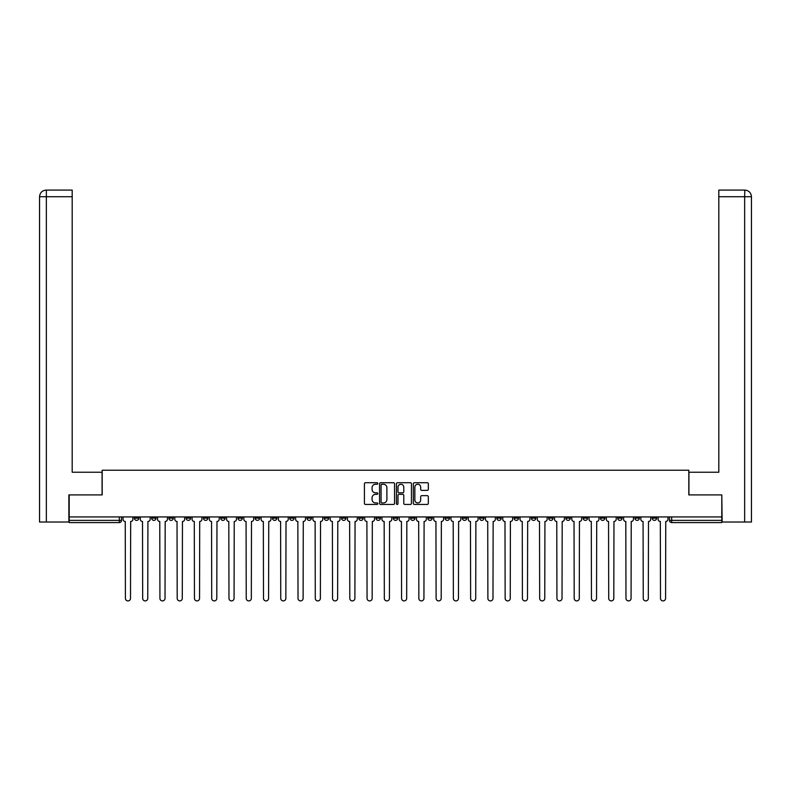 <?xml version="1.0" encoding="UTF-8"?>
<svg xmlns="http://www.w3.org/2000/svg" width="791" height="791" viewBox="0 0 791 791"><rect width="100%" height="100%" fill="white"/><g stroke="black" fill="none" stroke-linecap="round" stroke-linejoin="round"><path stroke-width="1.19" d="M377.801 483.489A0.761 0.761 0 0 0 377.04 482.728L365.501 482.728A1.088 1.088 0 0 0 364.414 483.815L364.414 503.363A1.088 1.088 0 0 0 365.501 504.45L377.04 504.45A0.761 0.761 0 0 0 377.801 503.689A0.761 0.761 0 0 0 377.04 502.928L375.547 502.928A3.471 3.471 0 0 1 372.067 499.457L372.067 497.826A3.471 3.471 0 0 1 375.547 494.345L377.04 494.345A0.761 0.761 0 0 0 377.801 493.584A0.761 0.761 0 0 0 377.04 492.833L375.547 492.833A3.471 3.471 0 0 1 372.067 489.352L372.067 487.721A3.471 3.471 0 0 1 375.547 484.25L377.04 484.25A0.761 0.761 0 0 0 377.801 483.489M600.418 516.938L600.418 518.154L604.848 518.154A2.215 2.215 0 0 1 602.633 520.369A2.215 2.215 0 0 1 600.418 518.154L600.418 516.938M583.155 516.938L583.155 518.154L587.584 518.154A2.215 2.215 0 0 1 585.37 520.369A2.215 2.215 0 0 1 583.155 518.154L583.155 516.938M479.593 516.938L479.593 518.154L484.013 518.154A2.215 2.215 0 0 1 481.808 520.369A2.215 2.215 0 0 1 479.593 518.154L479.593 516.938M462.33 516.938L462.33 518.154L466.759 518.154A2.215 2.215 0 0 1 464.544 520.369A2.215 2.215 0 0 1 462.33 518.154L462.33 516.938M445.066 516.938L445.066 518.154L449.496 518.154A2.215 2.215 0 0 1 447.281 520.369A2.215 2.215 0 0 1 445.066 518.154L445.066 516.938M410.549 516.938L410.549 518.154L414.978 518.154A2.215 2.215 0 0 1 412.764 520.369A2.215 2.215 0 0 1 410.549 518.154L410.549 516.938M376.022 518.154L376.022 516.938L376.022 518.154A2.215 2.215 0 0 0 378.236 520.369A2.215 2.215 0 0 1 376.022 518.154L380.451 518.154A2.215 2.215 0 0 1 378.236 520.369A2.215 2.215 0 0 0 380.451 518.154L380.451 516.938L380.451 518.154M358.768 518.154L358.768 516.938L358.768 518.154A2.215 2.215 0 0 0 360.983 520.369A2.215 2.215 0 0 1 358.768 518.154L363.188 518.154A2.215 2.215 0 0 1 360.983 520.369M341.504 518.154L341.504 516.938L341.504 518.154A2.215 2.215 0 0 0 343.719 520.369A2.215 2.215 0 0 1 341.504 518.154L345.934 518.154A2.215 2.215 0 0 1 343.719 520.369A2.215 2.215 0 0 0 345.934 518.154L345.934 516.938L345.934 518.154M324.241 516.938L324.241 518.154L328.67 518.154A2.215 2.215 0 0 1 326.456 520.369A2.215 2.215 0 0 1 324.241 518.154L324.241 516.938M306.987 516.938L306.987 518.154L311.407 518.154A2.215 2.215 0 0 1 309.192 520.369A2.215 2.215 0 0 1 306.987 518.154L306.987 516.938M289.724 516.938L289.724 518.154L294.143 518.154A2.215 2.215 0 0 1 291.938 520.369A2.215 2.215 0 0 1 289.724 518.154L289.724 516.938M272.46 518.154L272.46 516.938L272.46 518.154A2.215 2.215 0 0 0 274.675 520.369A2.215 2.215 0 0 1 272.46 518.154L276.89 518.154A2.215 2.215 0 0 1 274.675 520.369M237.943 518.154L237.943 516.938L237.943 518.154A2.215 2.215 0 0 0 240.148 520.369A2.215 2.215 0 0 1 237.943 518.154L242.362 518.154A2.215 2.215 0 0 1 240.148 520.369A2.215 2.215 0 0 0 242.362 518.154L242.362 516.938L242.362 518.154M220.679 518.154L220.679 516.938L220.679 518.154A2.215 2.215 0 0 0 222.894 520.369A2.215 2.215 0 0 1 220.679 518.154L225.109 518.154A2.215 2.215 0 0 1 222.894 520.369A2.215 2.215 0 0 0 225.109 518.154L225.109 516.938L225.109 518.154M203.416 518.154L203.416 516.938L203.416 518.154A2.215 2.215 0 0 0 205.63 520.369A2.215 2.215 0 0 1 203.416 518.154L207.845 518.154A2.215 2.215 0 0 1 205.63 520.369A2.215 2.215 0 0 0 207.845 518.154L207.845 516.938L207.845 518.154M186.152 518.154L186.152 516.938L186.152 518.154A2.215 2.215 0 0 0 188.367 520.369A2.215 2.215 0 0 1 186.152 518.154L190.582 518.154A2.215 2.215 0 0 1 188.367 520.369M168.898 518.154L168.898 516.938L168.898 518.154A2.215 2.215 0 0 0 171.113 520.369A2.215 2.215 0 0 1 168.898 518.154L173.318 518.154A2.215 2.215 0 0 1 171.113 520.369A2.215 2.215 0 0 0 173.318 518.154L173.318 516.938L173.318 518.154M151.635 518.154L151.635 516.938L151.635 518.154A2.215 2.215 0 0 0 153.85 520.369A2.215 2.215 0 0 1 151.635 518.154L156.064 518.154A2.215 2.215 0 0 1 153.85 520.369A2.215 2.215 0 0 0 156.064 518.154L156.064 516.938L156.064 518.154M427.239 490.38A1.088 1.088 0 0 0 428.327 489.303L428.327 483.815A1.088 1.088 0 0 0 427.239 482.728L414.425 482.728A1.088 1.088 0 0 0 413.337 483.815L413.337 503.363A1.088 1.088 0 0 0 414.425 504.45L427.239 504.45A1.088 1.088 0 0 0 428.327 503.363L428.327 496.738A1.088 1.088 0 0 0 427.239 495.65L421.751 495.65A1.088 1.088 0 0 0 420.674 496.738L420.674 500.021A2.907 2.907 0 0 1 417.767 502.928A2.907 2.907 0 0 1 414.86 500.021L414.86 487.157A2.907 2.907 0 0 1 417.767 484.25A2.907 2.907 0 0 1 420.674 487.157L420.674 489.303A1.088 1.088 0 0 0 421.751 490.38L427.239 490.38M46.353 522.02L39.55 522.02L39.55 196.722C39.946 192.688 42.16 190.483 46.185 190.087L72.189 190.087L72.189 196.722L46.353 196.722L46.353 522.02L68.866 522.02L68.866 494.919L102.177 494.919L102.177 470.24L688.823 470.24L688.823 494.919L721.797 494.919L721.797 516.938L69.203 516.938L69.203 520.369L121.537 520.369L121.537 516.938L121.537 520.369A2.215 2.215 0 0 1 119.322 522.574L69.203 522.574L69.203 520.369M69.203 494.919L69.203 516.938M394.551 483.815A1.088 1.088 0 0 0 393.463 482.728L380.649 482.728A1.088 1.088 0 0 0 379.561 483.815L379.561 503.363A1.088 1.088 0 0 0 380.649 504.45L393.463 504.45A1.088 1.088 0 0 0 394.551 503.363L394.551 483.815M397.537 482.728L410.351 482.728A1.088 1.088 0 0 1 411.439 483.815L411.439 503.363A1.088 1.088 0 0 1 410.351 504.45L404.863 504.45A1.088 1.088 0 0 1 403.786 503.363L403.786 495.433A1.088 1.088 0 0 0 402.698 494.345L399.06 494.345A1.088 1.088 0 0 0 397.972 495.433L397.972 503.689A0.761 0.761 0 0 1 397.211 504.45A0.761 0.761 0 0 1 396.449 503.689L396.449 483.815A1.088 1.088 0 0 1 397.537 482.728M669.463 516.938L669.463 520.369L721.797 520.369L721.797 522.574L671.678 522.574A2.215 2.215 0 0 1 669.463 520.369A2.215 2.215 0 0 0 671.678 522.574L671.678 516.938M721.797 516.938L721.797 520.369M656.629 516.938L656.629 518.154A2.215 2.215 0 0 1 654.414 520.369A2.215 2.215 0 0 1 652.199 518.154A2.215 2.215 0 0 0 654.414 520.369M652.199 516.938L652.199 518.154L656.629 518.154M639.365 516.938L639.365 518.154A2.215 2.215 0 0 1 637.15 520.369A2.215 2.215 0 0 1 634.936 518.154L639.365 518.154M634.936 516.938L634.936 518.154M622.102 516.938L622.102 518.154A2.215 2.215 0 0 1 619.887 520.369A2.215 2.215 0 0 1 617.682 518.154L622.102 518.154M617.682 516.938L617.682 518.154M604.848 516.938L604.848 518.154M587.584 516.938L587.584 518.154L587.584 516.938M570.321 516.938L570.321 518.154A2.215 2.215 0 0 1 568.106 520.369A2.215 2.215 0 0 1 565.891 518.154L570.321 518.154M565.891 516.938L565.891 518.154M553.057 516.938L553.057 518.154A2.215 2.215 0 0 1 550.852 520.369A2.215 2.215 0 0 1 548.638 518.154L553.057 518.154M548.638 516.938L548.638 518.154M535.804 516.938L535.804 518.154A2.215 2.215 0 0 1 533.589 520.369A2.215 2.215 0 0 1 531.374 518.154L535.804 518.154M531.374 516.938L531.374 518.154M518.54 516.938L518.54 518.154A2.215 2.215 0 0 1 516.325 520.369A2.215 2.215 0 0 1 514.11 518.154L518.54 518.154M514.11 516.938L514.11 518.154M501.276 516.938L501.276 518.154A2.215 2.215 0 0 1 499.062 520.369A2.215 2.215 0 0 1 496.857 518.154L501.276 518.154M496.857 516.938L496.857 518.154M484.013 516.938L484.013 518.154A2.215 2.215 0 0 1 481.808 520.369M466.759 516.938L466.759 518.154M449.496 518.154L449.496 516.938L449.496 518.154A2.215 2.215 0 0 1 447.281 520.369M432.232 516.938L432.232 518.154A2.215 2.215 0 0 1 430.017 520.369A2.215 2.215 0 0 1 427.812 518.154A2.215 2.215 0 0 0 430.017 520.369A2.215 2.215 0 0 0 432.232 518.154L427.812 518.154L427.812 516.938M414.978 518.154L414.978 516.938L414.978 518.154A2.215 2.215 0 0 1 412.764 520.369M397.715 516.938L397.715 518.154A2.215 2.215 0 0 1 395.5 520.369A2.215 2.215 0 0 1 393.285 518.154A2.215 2.215 0 0 0 395.5 520.369M393.285 516.938L393.285 518.154L397.715 518.154M363.188 516.938L363.188 518.154L363.188 516.938M328.67 518.154L328.67 516.938L328.67 518.154A2.215 2.215 0 0 1 326.456 520.369M311.407 518.154L311.407 516.938L311.407 518.154A2.215 2.215 0 0 1 309.192 520.369M294.143 518.154L294.143 516.938L294.143 518.154A2.215 2.215 0 0 1 291.938 520.369M276.89 516.938L276.89 518.154L276.89 516.938M259.626 518.154L259.626 516.938L259.626 518.154A2.215 2.215 0 0 1 257.411 520.369A2.215 2.215 0 0 1 255.196 518.154L259.626 518.154A2.215 2.215 0 0 1 257.411 520.369M255.196 516.938L255.196 518.154M190.582 516.938L190.582 518.154L190.582 516.938M138.801 516.938L138.801 518.154A2.215 2.215 0 0 1 136.586 520.369A2.215 2.215 0 0 1 134.371 518.154A2.215 2.215 0 0 0 136.586 520.369A2.215 2.215 0 0 0 138.801 518.154L138.801 516.938M134.371 516.938L134.371 518.154L138.801 518.154M119.322 516.938L119.322 522.574A2.215 2.215 0 0 0 121.537 520.369M381.845 484.25A0.761 0.761 0 0 0 381.084 485.012L381.084 502.166A0.761 0.761 0 0 0 381.845 502.928L383.417 502.928A3.471 3.471 0 0 0 386.888 499.457L386.888 487.721A3.471 3.471 0 0 0 383.417 484.25L381.845 484.25M403.786 487.207A2.907 2.907 0 0 0 400.879 484.3A2.907 2.907 0 0 0 397.972 487.207L397.972 491.745A1.088 1.088 0 0 0 399.06 492.833L402.698 492.833A1.088 1.088 0 0 0 403.786 491.745L403.786 487.207M123.03 519.262L123.03 516.938L123.03 519.262A2.215 2.215 0 0 0 125.245 521.467L125.413 598.372A2.541 2.541 0 0 0 127.954 600.913A2.541 2.541 0 0 0 130.505 598.372L130.663 521.467A2.215 2.215 0 0 0 132.878 519.262L132.878 516.938L132.878 519.262M125.245 521.467L125.413 598.372M130.505 598.372L130.663 521.467M140.294 519.262L140.294 516.938L140.294 519.262A2.215 2.215 0 0 0 142.509 521.467L142.677 598.372A2.541 2.541 0 0 0 145.218 600.913A2.541 2.541 0 0 0 147.759 598.372L147.927 521.467A2.215 2.215 0 0 0 150.142 519.262L150.142 516.938L150.142 519.262M157.557 519.262L157.557 516.938L157.557 519.262A2.215 2.215 0 0 0 159.772 521.467L159.93 598.372A2.541 2.541 0 0 0 162.481 600.913A2.541 2.541 0 0 0 165.022 598.372L165.19 521.467A2.215 2.215 0 0 0 167.405 519.262L167.405 516.938L167.405 519.262M102.069 494.919L102.069 472.237L72.189 472.237L72.189 196.722M46.353 190.087L46.353 196.722L39.55 196.722L39.55 455.636L39.55 196.722C39.936 192.697 42.15 190.483 46.185 190.087M688.931 494.919L688.931 472.237L718.811 472.237L718.811 190.087L744.806 190.087L744.647 196.722L718.811 196.722M751.45 455.636L751.45 196.722L751.45 522.02L722.134 522.02L721.797 494.919M744.647 522.02L744.647 196.722L751.45 196.722C751.055 192.688 748.84 190.483 744.815 190.087M142.509 521.467L142.677 598.372M147.759 598.372L147.927 521.467M159.772 521.467L159.93 598.372M165.022 598.372L165.19 521.467M174.811 519.262L174.811 516.938L174.811 519.262A2.215 2.215 0 0 0 177.026 521.467L177.194 598.372A2.541 2.541 0 0 0 179.735 600.913A2.541 2.541 0 0 0 182.286 598.372L182.454 521.467A2.215 2.215 0 0 0 184.659 519.262L184.659 516.938L184.659 519.262M192.075 519.262L192.075 516.938L192.075 519.262A2.215 2.215 0 0 0 194.289 521.467L194.457 598.372A2.541 2.541 0 0 0 196.999 600.913A2.541 2.541 0 0 0 199.55 598.372L199.708 521.467A2.215 2.215 0 0 0 201.923 519.262L201.923 516.938L201.923 519.262M209.338 519.262L209.338 516.938L209.338 519.262A2.215 2.215 0 0 0 211.553 521.467L211.711 598.372A2.541 2.541 0 0 0 214.262 600.913A2.541 2.541 0 0 0 216.803 598.372L216.971 521.467A2.215 2.215 0 0 0 219.186 519.262L219.186 516.938L219.186 519.262M177.026 521.467L177.194 598.372M182.286 598.372L182.454 521.467M194.289 521.467L194.457 598.372M199.55 598.372L199.708 521.467M211.553 521.467L211.711 598.372M216.803 598.372L216.971 521.467M226.602 519.262L226.602 516.938L226.602 519.262A2.215 2.215 0 0 0 228.807 521.467L228.975 598.372A2.541 2.541 0 0 0 231.526 600.913A2.541 2.541 0 0 0 234.067 598.372L234.235 521.467A2.215 2.215 0 0 0 236.45 519.262L236.45 516.938L236.45 519.262M228.807 521.467L228.975 598.372M234.067 598.372L234.235 521.467M243.855 519.262L243.855 516.938L243.855 519.262A2.215 2.215 0 0 0 246.07 521.467L246.238 598.372A2.541 2.541 0 0 0 248.779 600.913A2.541 2.541 0 0 0 251.33 598.372L251.489 521.467A2.215 2.215 0 0 0 253.703 519.262L253.703 516.938L253.703 519.262M246.07 521.467L246.238 598.372M251.33 598.372L251.489 521.467M261.119 519.262L261.119 516.938L261.119 519.262A2.215 2.215 0 0 0 263.334 521.467L263.502 598.372A2.541 2.541 0 0 0 266.043 600.913A2.541 2.541 0 0 0 268.584 598.372L268.752 521.467A2.215 2.215 0 0 0 270.967 519.262L270.967 516.938L270.967 519.262M263.334 521.467L263.502 598.372M268.584 598.372L268.752 521.467M278.383 519.262L278.383 516.938L278.383 519.262A2.215 2.215 0 0 0 280.597 521.467L280.756 598.372A2.541 2.541 0 0 0 283.307 600.913A2.541 2.541 0 0 0 285.848 598.372L286.016 521.467A2.215 2.215 0 0 0 288.231 519.262L288.231 516.938L288.231 519.262M280.597 521.467L280.756 598.372M285.848 598.372L286.016 521.467M295.646 519.262L295.646 516.938L295.646 519.262A2.215 2.215 0 0 0 297.851 521.467L298.019 598.372A2.541 2.541 0 0 0 300.57 600.913A2.541 2.541 0 0 0 303.111 598.372L303.279 521.467A2.215 2.215 0 0 0 305.484 519.262L305.484 516.938L305.484 519.262M297.851 521.467L298.019 598.372M303.111 598.372L303.279 521.467M312.9 519.262L312.9 516.938L312.9 519.262A2.215 2.215 0 0 0 315.115 521.467L315.283 598.372A2.541 2.541 0 0 0 317.824 600.913A2.541 2.541 0 0 0 320.375 598.372L320.533 521.467A2.215 2.215 0 0 0 322.748 519.262L322.748 516.938L322.748 519.262M315.115 521.467L315.283 598.372M320.375 598.372L320.533 521.467M330.163 519.262L330.163 516.938L330.163 519.262A2.215 2.215 0 0 0 332.378 521.467L332.546 598.372A2.541 2.541 0 0 0 335.087 600.913A2.541 2.541 0 0 0 337.628 598.372L337.797 521.467A2.215 2.215 0 0 0 340.011 519.262L340.011 516.938L340.011 519.262M332.378 521.467L332.546 598.372M337.628 598.372L337.797 521.467M347.427 519.262L347.427 516.938L347.427 519.262A2.215 2.215 0 0 0 349.642 521.467L349.8 598.372A2.541 2.541 0 0 0 352.351 600.913A2.541 2.541 0 0 0 354.892 598.372L355.06 521.467A2.215 2.215 0 0 0 357.275 519.262L357.275 516.938L357.275 519.262M349.642 521.467L349.8 598.372M354.892 598.372L355.06 521.467M364.681 519.262L364.681 516.938L364.681 519.262A2.215 2.215 0 0 0 366.895 521.467L367.064 598.372A2.541 2.541 0 0 0 369.605 600.913A2.541 2.541 0 0 0 372.156 598.372L372.324 521.467A2.215 2.215 0 0 0 374.529 519.262L374.529 516.938L374.529 519.262M366.895 521.467L367.064 598.372M372.156 598.372L372.324 521.467M381.944 519.262L381.944 516.938L381.944 519.262A2.215 2.215 0 0 0 384.159 521.467L384.327 598.372A2.541 2.541 0 0 0 386.868 600.913A2.541 2.541 0 0 0 389.419 598.372L389.577 521.467A2.215 2.215 0 0 0 391.792 519.262L391.792 516.938L391.792 519.262M384.159 521.467L384.327 598.372M389.419 598.372L389.577 521.467M399.208 519.262L399.208 516.938L399.208 519.262A2.215 2.215 0 0 0 401.423 521.467L401.581 598.372A2.541 2.541 0 0 0 404.132 600.913A2.541 2.541 0 0 0 406.673 598.372L406.841 521.467A2.215 2.215 0 0 0 409.056 519.262L409.056 516.938L409.056 519.262M401.423 521.467L401.581 598.372M406.673 598.372L406.841 521.467M416.471 519.262L416.471 516.938L416.471 519.262A2.215 2.215 0 0 0 418.676 521.467L418.844 598.372A2.541 2.541 0 0 0 421.395 600.913A2.541 2.541 0 0 0 423.936 598.372L424.105 521.467A2.215 2.215 0 0 0 426.319 519.262L426.319 516.938L426.319 519.262M418.676 521.467L418.844 598.372M423.936 598.372L424.105 521.467M433.725 519.262L433.725 516.938L433.725 519.262A2.215 2.215 0 0 0 435.94 521.467L436.108 598.372A2.541 2.541 0 0 0 438.649 600.913A2.541 2.541 0 0 0 441.2 598.372L441.358 521.467A2.215 2.215 0 0 0 443.573 519.262L443.573 516.938L443.573 519.262M435.94 521.467L436.108 598.372M441.2 598.372L441.358 521.467M450.989 519.262L450.989 516.938L450.989 519.262A2.215 2.215 0 0 0 453.203 521.467L453.372 598.372A2.541 2.541 0 0 0 455.913 600.913A2.541 2.541 0 0 0 458.454 598.372L458.622 521.467A2.215 2.215 0 0 0 460.837 519.262L460.837 516.938L460.837 519.262M453.203 521.467L453.372 598.372M458.454 598.372L458.622 521.467M468.252 519.262L468.252 516.938L468.252 519.262A2.215 2.215 0 0 0 470.467 521.467L470.625 598.372A2.541 2.541 0 0 0 473.176 600.913A2.541 2.541 0 0 0 475.717 598.372L475.885 521.467A2.215 2.215 0 0 0 478.1 519.262L478.1 516.938L478.1 519.262M470.467 521.467L470.625 598.372M475.717 598.372L475.885 521.467M485.516 519.262L485.516 516.938L485.516 519.262A2.215 2.215 0 0 0 487.721 521.467L487.889 598.372A2.541 2.541 0 0 0 490.43 600.913A2.541 2.541 0 0 0 492.981 598.372L493.149 521.467A2.215 2.215 0 0 0 495.354 519.262L495.354 516.938L495.354 519.262M487.721 521.467L487.889 598.372M492.981 598.372L493.149 521.467M502.769 519.262L502.769 516.938L502.769 519.262A2.215 2.215 0 0 0 504.984 521.467L505.152 598.372A2.541 2.541 0 0 0 507.693 600.913A2.541 2.541 0 0 0 510.244 598.372L510.403 521.467A2.215 2.215 0 0 0 512.617 519.262L512.617 516.938L512.617 519.262M504.984 521.467L505.152 598.372M510.244 598.372L510.403 521.467M520.033 519.262L520.033 516.938L520.033 519.262A2.215 2.215 0 0 0 522.248 521.467L522.416 598.372A2.541 2.541 0 0 0 524.957 600.913A2.541 2.541 0 0 0 527.498 598.372L527.666 521.467A2.215 2.215 0 0 0 529.881 519.262L529.881 516.938L529.881 519.262M522.248 521.467L522.416 598.372M527.498 598.372L527.666 521.467M537.297 519.262L537.297 516.938L537.297 519.262A2.215 2.215 0 0 0 539.511 521.467L539.67 598.372A2.541 2.541 0 0 0 542.221 600.913A2.541 2.541 0 0 0 544.762 598.372L544.93 521.467A2.215 2.215 0 0 0 547.145 519.262L547.145 516.938L547.145 519.262M539.511 521.467L539.67 598.372M544.762 598.372L544.93 521.467M554.55 519.262L554.55 516.938L554.55 519.262A2.215 2.215 0 0 0 556.765 521.467L556.933 598.372A2.541 2.541 0 0 0 559.474 600.913A2.541 2.541 0 0 0 562.025 598.372L562.193 521.467A2.215 2.215 0 0 0 564.398 519.262L564.398 516.938L564.398 519.262M556.765 521.467L556.933 598.372M562.025 598.372L562.193 521.467M571.814 519.262L571.814 516.938L571.814 519.262A2.215 2.215 0 0 0 574.029 521.467L574.197 598.372A2.541 2.541 0 0 0 576.738 600.913A2.541 2.541 0 0 0 579.289 598.372L579.447 521.467A2.215 2.215 0 0 0 581.662 519.262L581.662 516.938L581.662 519.262M574.029 521.467L574.197 598.372M579.289 598.372L579.447 521.467M589.077 519.262L589.077 516.938L589.077 519.262A2.215 2.215 0 0 0 591.292 521.467L591.45 598.372A2.541 2.541 0 0 0 594.001 600.913A2.541 2.541 0 0 0 596.543 598.372L596.711 521.467A2.215 2.215 0 0 0 598.925 519.262L598.925 516.938L598.925 519.262M591.292 521.467L591.45 598.372M596.543 598.372L596.711 521.467M606.341 519.262L606.341 516.938L606.341 519.262A2.215 2.215 0 0 0 608.546 521.467L608.714 598.372A2.541 2.541 0 0 0 611.265 600.913A2.541 2.541 0 0 0 613.806 598.372L613.974 521.467A2.215 2.215 0 0 0 616.189 519.262L616.189 516.938L616.189 519.262M608.546 521.467L608.714 598.372M613.806 598.372L613.974 521.467M623.595 519.262L623.595 516.938L623.595 519.262A2.215 2.215 0 0 0 625.81 521.467L625.978 598.372A2.541 2.541 0 0 0 628.519 600.913A2.541 2.541 0 0 0 631.07 598.372L631.228 521.467A2.215 2.215 0 0 0 633.443 519.262L633.443 516.938L633.443 519.262M625.81 521.467L625.978 598.372M631.07 598.372L631.228 521.467M640.858 519.262L640.858 516.938L640.858 519.262A2.215 2.215 0 0 0 643.073 521.467L643.241 598.372A2.541 2.541 0 0 0 645.782 600.913A2.541 2.541 0 0 0 648.323 598.372L648.491 521.467A2.215 2.215 0 0 0 650.706 519.262L650.706 516.938L650.706 519.262M643.073 521.467L643.241 598.372M648.323 598.372L648.491 521.467M658.122 519.262L658.122 516.938L658.122 519.262A2.215 2.215 0 0 0 660.337 521.467L660.495 598.372A2.541 2.541 0 0 0 663.046 600.913A2.541 2.541 0 0 0 665.587 598.372L665.755 521.467A2.215 2.215 0 0 0 667.97 519.262L667.97 516.938L667.97 519.262M660.337 521.467L660.495 598.372M665.587 598.372L665.755 521.467M39.55 196.722L39.55 455.636"/></g></svg>
